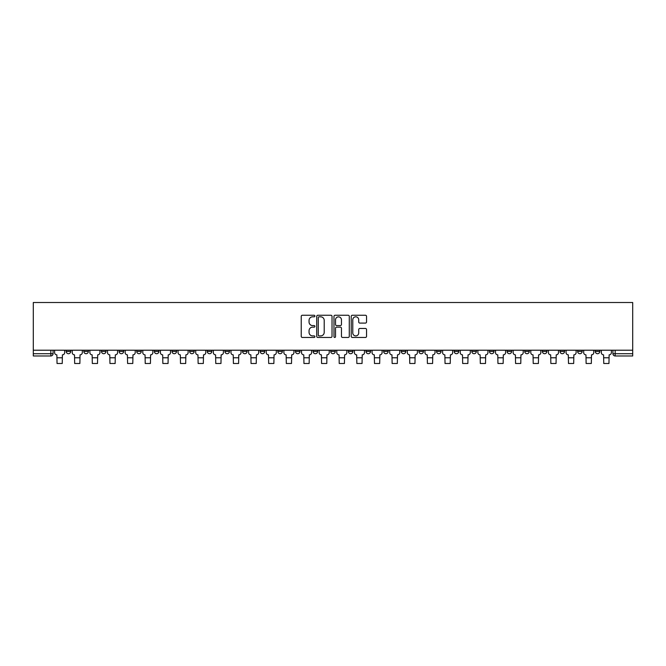 <?xml version="1.0" encoding="UTF-8"?>
<svg xmlns="http://www.w3.org/2000/svg" width="666" height="666" viewBox="0 0 666 666"><rect width="100%" height="100%" fill="white"/><g stroke="black" fill="none" stroke-linecap="round" stroke-linejoin="round"><path stroke-width="1" d="M314.91 316.042A0.774 0.774 0 0 0 314.136 315.259L302.347 315.259A1.107 1.107 0 0 0 301.232 316.375L301.232 336.347A1.107 1.107 0 0 0 302.347 337.454L314.136 337.454A0.774 0.774 0 0 0 314.91 336.68A0.774 0.774 0 0 0 314.136 335.905L312.612 335.905A3.555 3.555 0 0 1 309.057 332.351L309.057 330.686A3.555 3.555 0 0 1 312.612 327.131L314.136 327.131A0.774 0.774 0 0 0 314.91 326.357A0.774 0.774 0 0 0 314.136 325.582L312.612 325.582A3.555 3.555 0 0 1 309.057 322.028L309.057 320.363A3.555 3.555 0 0 1 312.612 316.816L314.136 316.816A0.774 0.774 0 0 0 314.91 316.042M542.374 350.216L542.374 351.457L546.894 351.457A2.264 2.264 0 0 1 544.63 353.713A2.264 2.264 0 0 1 542.374 351.457L542.374 350.216M524.733 350.216L524.733 351.457L529.262 351.457A2.264 2.264 0 0 1 526.997 353.713A2.264 2.264 0 0 1 524.733 351.457L524.733 350.216M418.922 350.216L418.922 351.457L423.443 351.457A2.264 2.264 0 0 1 421.178 353.713A2.264 2.264 0 0 1 418.922 351.457L418.922 350.216M401.282 350.216L401.282 351.457L405.802 351.457A2.264 2.264 0 0 1 403.546 353.713A2.264 2.264 0 0 1 401.282 351.457L401.282 350.216M383.649 350.216L383.649 351.457L388.17 351.457A2.264 2.264 0 0 1 385.905 353.713A2.264 2.264 0 0 1 383.649 351.457L383.649 350.216M348.376 350.216L348.376 351.457L352.897 351.457A2.264 2.264 0 0 1 350.632 353.713A2.264 2.264 0 0 1 348.376 351.457L348.376 350.216M313.103 351.457L313.103 350.216L313.103 351.457A2.264 2.264 0 0 0 315.368 353.713A2.264 2.264 0 0 1 313.103 351.457L317.624 351.457A2.264 2.264 0 0 1 315.368 353.713A2.264 2.264 0 0 0 317.624 351.457L317.624 350.216L317.624 351.457M295.471 351.457L295.471 350.216L295.471 351.457A2.264 2.264 0 0 0 297.727 353.713A2.264 2.264 0 0 1 295.471 351.457L299.991 351.457A2.264 2.264 0 0 1 297.727 353.713M277.83 351.457L277.83 350.216L277.83 351.457A2.264 2.264 0 0 0 280.095 353.713A2.264 2.264 0 0 1 277.83 351.457L282.351 351.457A2.264 2.264 0 0 1 280.095 353.713A2.264 2.264 0 0 0 282.351 351.457L282.351 350.216L282.351 351.457M260.198 350.216L260.198 351.457L264.718 351.457A2.264 2.264 0 0 1 262.454 353.713A2.264 2.264 0 0 1 260.198 351.457L260.198 350.216M242.557 350.216L242.557 351.457L247.078 351.457A2.264 2.264 0 0 1 244.822 353.713A2.264 2.264 0 0 1 242.557 351.457L242.557 350.216M224.925 350.216L224.925 351.457L229.445 351.457A2.264 2.264 0 0 1 227.181 353.713A2.264 2.264 0 0 1 224.925 351.457L224.925 350.216M207.284 351.457L207.284 350.216L207.284 351.457A2.264 2.264 0 0 0 209.549 353.713A2.264 2.264 0 0 1 207.284 351.457L211.805 351.457A2.264 2.264 0 0 1 209.549 353.713M172.011 351.457L172.011 350.216L172.011 351.457A2.264 2.264 0 0 0 174.276 353.713A2.264 2.264 0 0 1 172.011 351.457L176.54 351.457A2.264 2.264 0 0 1 174.276 353.713A2.264 2.264 0 0 0 176.54 351.457L176.54 350.216L176.54 351.457M154.379 351.457L154.379 350.216L154.379 351.457A2.264 2.264 0 0 0 156.643 353.713A2.264 2.264 0 0 1 154.379 351.457L158.899 351.457A2.264 2.264 0 0 1 156.643 353.713A2.264 2.264 0 0 0 158.899 351.457L158.899 350.216L158.899 351.457M136.738 351.457L136.738 350.216L136.738 351.457A2.264 2.264 0 0 0 139.003 353.713A2.264 2.264 0 0 1 136.738 351.457L141.267 351.457A2.264 2.264 0 0 1 139.003 353.713A2.264 2.264 0 0 0 141.267 351.457L141.267 350.216L141.267 351.457M119.106 351.457L119.106 350.216L119.106 351.457A2.264 2.264 0 0 0 121.37 353.713A2.264 2.264 0 0 1 119.106 351.457L123.626 351.457A2.264 2.264 0 0 1 121.37 353.713M101.473 351.457L101.473 350.216L101.473 351.457A2.264 2.264 0 0 0 103.73 353.713A2.264 2.264 0 0 1 101.473 351.457L105.994 351.457A2.264 2.264 0 0 1 103.73 353.713A2.264 2.264 0 0 0 105.994 351.457L105.994 350.216L105.994 351.457M83.833 351.457L83.833 350.216L83.833 351.457A2.264 2.264 0 0 0 86.097 353.713A2.264 2.264 0 0 1 83.833 351.457L88.353 351.457A2.264 2.264 0 0 1 86.097 353.713A2.264 2.264 0 0 0 88.353 351.457L88.353 350.216L88.353 351.457M365.434 323.085A1.107 1.107 0 0 0 366.541 321.978L366.541 316.375A1.107 1.107 0 0 0 365.434 315.259L352.339 315.259A1.107 1.107 0 0 0 351.223 316.375L351.223 336.347A1.107 1.107 0 0 0 352.339 337.454L365.434 337.454A1.107 1.107 0 0 0 366.541 336.347L366.541 329.578A1.107 1.107 0 0 0 365.434 328.463L359.823 328.463A1.107 1.107 0 0 0 358.716 329.578L358.716 332.933A2.972 2.972 0 0 1 355.752 335.905A2.972 2.972 0 0 1 352.78 332.933L352.78 319.78A2.972 2.972 0 0 1 355.752 316.816A2.972 2.972 0 0 1 358.716 319.78L358.716 321.978A1.107 1.107 0 0 0 359.823 323.085L365.434 323.085M632.7 350.216L33.3 350.216L33.3 302.506L632.7 302.506L632.7 355.977L615.176 355.977A2.264 2.264 0 0 1 612.92 353.713L632.7 353.713M332.026 316.375A1.107 1.107 0 0 0 330.919 315.259L317.824 315.259A1.107 1.107 0 0 0 316.716 316.375L316.716 336.347A1.107 1.107 0 0 0 317.824 337.454L330.919 337.454A1.107 1.107 0 0 0 332.026 336.347L332.026 316.375M335.081 315.259L348.176 315.259A1.107 1.107 0 0 1 349.284 316.375L349.284 336.347A1.107 1.107 0 0 1 348.176 337.454L342.574 337.454A1.107 1.107 0 0 1 341.458 336.347L341.458 328.246A1.107 1.107 0 0 0 340.351 327.131L336.638 327.131A1.107 1.107 0 0 0 335.522 328.246L335.522 336.68A0.774 0.774 0 0 1 334.748 337.454A0.774 0.774 0 0 1 333.974 336.68L333.974 316.375A1.107 1.107 0 0 1 335.081 315.259M612.92 350.216L612.92 353.713A2.264 2.264 0 0 0 615.176 355.977L615.176 350.216M53.08 350.216L53.08 353.713A2.264 2.264 0 0 1 50.824 355.977L33.3 355.977L33.3 353.713L53.08 353.713M33.3 350.216L33.3 353.713M599.8 350.216L599.8 351.457A2.264 2.264 0 0 1 597.544 353.713A2.264 2.264 0 0 1 595.279 351.457A2.264 2.264 0 0 0 597.544 353.713M595.279 350.216L595.279 351.457L599.8 351.457M582.167 350.216L582.167 351.457A2.264 2.264 0 0 1 579.903 353.713A2.264 2.264 0 0 1 577.647 351.457L582.167 351.457M577.647 350.216L577.647 351.457M564.527 350.216L564.527 351.457A2.264 2.264 0 0 1 562.27 353.713A2.264 2.264 0 0 1 560.006 351.457L564.527 351.457M560.006 350.216L560.006 351.457M546.894 350.216L546.894 351.457M529.262 350.216L529.262 351.457L529.262 350.216M511.621 350.216L511.621 351.457A2.264 2.264 0 0 1 509.357 353.713A2.264 2.264 0 0 1 507.101 351.457L511.621 351.457M507.101 350.216L507.101 351.457M493.989 350.216L493.989 351.457A2.264 2.264 0 0 1 491.724 353.713A2.264 2.264 0 0 1 489.46 351.457L493.989 351.457M489.46 350.216L489.46 351.457M476.348 350.216L476.348 351.457A2.264 2.264 0 0 1 474.092 353.713A2.264 2.264 0 0 1 471.828 351.457L476.348 351.457M471.828 350.216L471.828 351.457M458.716 350.216L458.716 351.457A2.264 2.264 0 0 1 456.451 353.713A2.264 2.264 0 0 1 454.195 351.457L458.716 351.457M454.195 350.216L454.195 351.457M441.075 350.216L441.075 351.457A2.264 2.264 0 0 1 438.819 353.713A2.264 2.264 0 0 1 436.555 351.457L441.075 351.457M436.555 350.216L436.555 351.457M423.443 350.216L423.443 351.457A2.264 2.264 0 0 1 421.178 353.713M405.802 350.216L405.802 351.457M388.17 351.457L388.17 350.216L388.17 351.457A2.264 2.264 0 0 1 385.905 353.713M370.529 350.216L370.529 351.457A2.264 2.264 0 0 1 368.273 353.713A2.264 2.264 0 0 1 366.009 351.457A2.264 2.264 0 0 0 368.273 353.713A2.264 2.264 0 0 0 370.529 351.457L366.009 351.457L366.009 350.216M352.897 351.457L352.897 350.216L352.897 351.457A2.264 2.264 0 0 1 350.632 353.713M335.264 350.216L335.264 351.457A2.264 2.264 0 0 1 333 353.713A2.264 2.264 0 0 1 330.736 351.457A2.264 2.264 0 0 0 333 353.713M330.736 350.216L330.736 351.457L335.264 351.457M299.991 350.216L299.991 351.457L299.991 350.216M264.718 351.457L264.718 350.216L264.718 351.457A2.264 2.264 0 0 1 262.454 353.713M247.078 351.457L247.078 350.216L247.078 351.457A2.264 2.264 0 0 1 244.822 353.713M229.445 351.457L229.445 350.216L229.445 351.457A2.264 2.264 0 0 1 227.181 353.713M211.805 350.216L211.805 351.457L211.805 350.216M194.172 351.457L194.172 350.216L194.172 351.457A2.264 2.264 0 0 1 191.908 353.713A2.264 2.264 0 0 1 189.652 351.457L194.172 351.457A2.264 2.264 0 0 1 191.908 353.713M189.652 350.216L189.652 351.457M123.626 350.216L123.626 351.457L123.626 350.216M70.721 350.216L70.721 351.457A2.264 2.264 0 0 1 68.456 353.713A2.264 2.264 0 0 1 66.2 351.457A2.264 2.264 0 0 0 68.456 353.713A2.264 2.264 0 0 0 70.721 351.457L70.721 350.216M66.2 350.216L66.2 351.457L70.721 351.457M319.047 316.816A0.774 0.774 0 0 0 318.273 317.59L318.273 335.123A0.774 0.774 0 0 0 319.047 335.905L320.654 335.905A3.555 3.555 0 0 0 324.209 332.351L324.209 320.363A3.555 3.555 0 0 0 320.654 316.816L319.047 316.816M341.458 319.838A2.972 2.972 0 0 0 338.495 316.874A2.972 2.972 0 0 0 335.522 319.838L335.522 324.475A1.107 1.107 0 0 0 336.638 325.582L340.351 325.582A1.107 1.107 0 0 0 341.458 324.475L341.458 319.838M54.612 350.216L54.612 352.589A2.264 2.264 139.8 0 0 56.868 354.845L57.043 363.494L62.238 363.494L62.413 354.845A2.264 2.264 139.8 0 0 64.669 352.589L64.669 350.216M72.244 350.216L72.244 352.589A2.264 2.264 139.8 0 0 74.509 354.845L74.675 363.494L79.878 363.494L80.045 354.845A2.264 2.264 139.8 0 0 82.309 352.589L82.309 350.216M89.885 350.216L89.885 352.589A2.264 2.264 139.8 0 0 92.141 354.845L92.316 363.494L97.511 363.494L97.686 354.845A2.264 2.264 139.8 0 0 99.942 352.589L99.942 350.216M107.517 350.216L107.517 352.589A2.264 2.264 139.8 0 0 109.782 354.845L109.948 363.494L115.151 363.494L115.318 354.845A2.264 2.264 139.8 0 0 117.582 352.589L117.582 350.216M125.158 350.216L125.158 352.589A2.264 2.264 139.8 0 0 127.414 354.845L127.589 363.494L132.784 363.494L132.959 354.845A2.264 2.264 139.8 0 0 135.215 352.589L135.215 350.216M142.79 350.216L142.79 352.589A2.264 2.264 139.8 0 0 145.055 354.845L145.221 363.494L150.424 363.494L150.591 354.845A2.264 2.264 139.8 0 0 152.855 352.589L152.855 350.216M160.423 350.216L160.423 352.589A2.264 2.264 139.8 0 0 162.687 354.845L162.854 363.494L168.057 363.494L168.223 354.845A2.264 2.264 139.8 0 0 170.488 352.589L170.488 350.216M178.063 350.216L178.063 352.589A2.264 2.264 139.8 0 0 180.328 354.845L180.494 363.494L185.697 363.494L185.864 354.845A2.264 2.264 139.8 0 0 188.128 352.589L188.128 350.216M195.696 350.216L195.696 352.589A2.264 2.264 139.8 0 0 197.96 354.845L198.127 363.494L203.33 363.494L203.496 354.845A2.264 2.264 139.8 0 0 205.761 352.589L205.761 350.216M213.336 350.216L213.336 352.589A2.264 2.264 139.8 0 0 215.593 354.845L215.767 363.494L220.962 363.494L221.137 354.845A2.264 2.264 139.8 0 0 223.393 352.589L223.393 350.216M230.969 350.216L230.969 352.589A2.264 2.264 139.8 0 0 233.233 354.845L233.4 363.494L238.603 363.494L238.769 354.845A2.264 2.264 139.8 0 0 241.034 352.589L241.034 350.216M248.609 350.216L248.609 352.589A2.264 2.264 139.8 0 0 250.866 354.845L251.04 363.494L256.235 363.494L256.41 354.845A2.264 2.264 139.8 0 0 258.666 352.589L258.666 350.216M266.242 350.216L266.242 352.589A2.264 2.264 139.8 0 0 268.506 354.845L268.673 363.494L273.876 363.494L274.042 354.845A2.264 2.264 139.8 0 0 276.307 352.589L276.307 350.216M283.882 350.216L283.882 352.589A2.264 2.264 139.8 0 0 286.139 354.845L286.313 363.494L291.508 363.494L291.683 354.845A2.264 2.264 139.8 0 0 293.939 352.589L293.939 350.216M301.515 350.216L301.515 352.589A2.264 2.264 139.8 0 0 303.779 354.845L303.946 363.494L309.149 363.494L309.315 354.845A2.264 2.264 139.8 0 0 311.58 352.589L311.58 350.216M319.147 350.216L319.147 352.589A2.264 2.264 139.8 0 0 321.412 354.845L321.578 363.494L326.781 363.494L326.948 354.845A2.264 2.264 139.8 0 0 329.212 352.589L329.212 350.216M336.788 350.216L336.788 352.589A2.264 2.264 139.8 0 0 339.052 354.845L339.219 363.494L344.422 363.494L344.588 354.845A2.264 2.264 139.8 0 0 346.853 352.589L346.853 350.216M354.42 350.216L354.42 352.589A2.264 2.264 139.8 0 0 356.685 354.845L356.851 363.494L362.054 363.494L362.221 354.845A2.264 2.264 139.8 0 0 364.485 352.589L364.485 350.216M372.061 350.216L372.061 352.589A2.264 2.264 139.8 0 0 374.317 354.845L374.492 363.494L379.687 363.494L379.861 354.845A2.264 2.264 139.8 0 0 382.118 352.589L382.118 350.216M389.693 350.216L389.693 352.589A2.264 2.264 139.8 0 0 391.958 354.845L392.124 363.494L397.327 363.494L397.494 354.845A2.264 2.264 139.8 0 0 399.758 352.589L399.758 350.216M407.334 350.216L407.334 352.589A2.264 2.264 139.8 0 0 409.59 354.845L409.765 363.494L414.96 363.494L415.134 354.845A2.264 2.264 139.8 0 0 417.391 352.589L417.391 350.216M424.966 350.216L424.966 352.589A2.264 2.264 139.8 0 0 427.231 354.845L427.397 363.494L432.6 363.494L432.767 354.845A2.264 2.264 139.8 0 0 435.031 352.589L435.031 350.216M442.607 350.216L442.607 352.589A2.264 2.264 139.8 0 0 444.863 354.845L445.038 363.494L450.233 363.494L450.407 354.845A2.264 2.264 139.8 0 0 452.664 352.589L452.664 350.216M460.239 350.216L460.239 352.589A2.264 2.264 139.8 0 0 462.504 354.845L462.67 363.494L467.873 363.494L468.04 354.845A2.264 2.264 139.8 0 0 470.304 352.589L470.304 350.216M477.872 350.216L477.872 352.589A2.264 2.264 139.8 0 0 480.136 354.845L480.303 363.494L485.506 363.494L485.672 354.845A2.264 2.264 139.8 0 0 487.937 352.589L487.937 350.216M495.512 350.216L495.512 352.589A2.264 2.264 139.8 0 0 497.777 354.845L497.943 363.494L503.146 363.494L503.313 354.845A2.264 2.264 139.8 0 0 505.577 352.589L505.577 350.216M513.145 350.216L513.145 352.589A2.264 2.264 139.8 0 0 515.409 354.845L515.576 363.494L520.779 363.494L520.945 354.845A2.264 2.264 139.8 0 0 523.21 352.589L523.21 350.216M530.785 350.216L530.785 352.589A2.264 2.264 139.8 0 0 533.041 354.845L533.216 363.494L538.411 363.494L538.586 354.845A2.264 2.264 139.8 0 0 540.842 352.589L540.842 350.216M548.418 350.216L548.418 352.589A2.264 2.264 139.8 0 0 550.682 354.845L550.849 363.494L556.052 363.494L556.218 354.845A2.264 2.264 139.8 0 0 558.483 352.589L558.483 350.216M566.058 350.216L566.058 352.589A2.264 2.264 139.8 0 0 568.314 354.845L568.489 363.494L573.684 363.494L573.859 354.845A2.264 2.264 139.8 0 0 576.115 352.589L576.115 350.216M583.691 350.216L583.691 352.589A2.264 2.264 139.8 0 0 585.955 354.845L586.122 363.494L591.325 363.494L591.491 354.845A2.264 2.264 139.8 0 0 593.756 352.589L593.756 350.216M601.331 350.216L601.331 352.589A2.264 2.264 139.8 0 0 603.587 354.845L603.762 363.494L608.957 363.494L609.132 354.845A2.264 2.264 139.8 0 0 611.388 352.589L611.388 350.216M50.824 350.216L50.824 355.977M57.043 357.784L62.238 357.784M57.043 363.494L62.238 363.494M74.675 357.784L79.878 357.784M74.675 363.494L79.878 363.494M92.316 357.784L97.511 357.784M92.316 363.494L97.511 363.494M109.948 357.784L115.151 357.784M109.948 363.494L115.151 363.494M127.589 357.784L132.784 357.784M127.589 363.494L132.784 363.494M145.221 357.784L150.424 357.784M145.221 363.494L150.424 363.494M162.854 357.784L168.057 357.784M162.854 363.494L168.057 363.494M180.494 357.784L185.697 357.784M180.494 363.494L185.697 363.494M198.127 357.784L203.33 357.784M198.127 363.494L203.33 363.494M215.767 357.784L220.962 357.784M215.767 363.494L220.962 363.494M233.4 357.784L238.603 357.784M233.4 363.494L238.603 363.494M251.04 357.784L256.235 357.784M251.04 363.494L256.235 363.494M268.673 357.784L273.876 357.784M268.673 363.494L273.876 363.494M286.313 357.784L291.508 357.784M286.313 363.494L291.508 363.494M303.946 357.784L309.149 357.784M303.946 363.494L309.149 363.494M321.578 357.784L326.781 357.784M321.578 363.494L326.781 363.494M339.219 357.784L344.422 357.784M339.219 363.494L344.422 363.494M356.851 357.784L362.054 357.784M356.851 363.494L362.054 363.494M374.492 357.784L379.687 357.784M374.492 363.494L379.687 363.494M392.124 357.784L397.327 357.784M392.124 363.494L397.327 363.494M409.765 357.784L414.96 357.784M409.765 363.494L414.96 363.494M427.397 357.784L432.6 357.784M427.397 363.494L432.6 363.494M445.038 357.784L450.233 357.784M445.038 363.494L450.233 363.494M462.67 357.784L467.873 357.784M462.67 363.494L467.873 363.494M480.303 357.784L485.506 357.784M480.303 363.494L485.506 363.494M497.943 357.784L503.146 357.784M497.943 363.494L503.146 363.494M515.576 357.784L520.779 357.784M515.576 363.494L520.779 363.494M533.216 357.784L538.411 357.784M533.216 363.494L538.411 363.494M550.849 357.784L556.052 357.784M550.849 363.494L556.052 363.494M568.489 357.784L573.684 357.784M568.489 363.494L573.684 363.494M586.122 357.784L591.325 357.784M586.122 363.494L591.325 363.494M603.762 357.784L608.957 357.784M603.762 363.494L608.957 363.494"/></g></svg>
